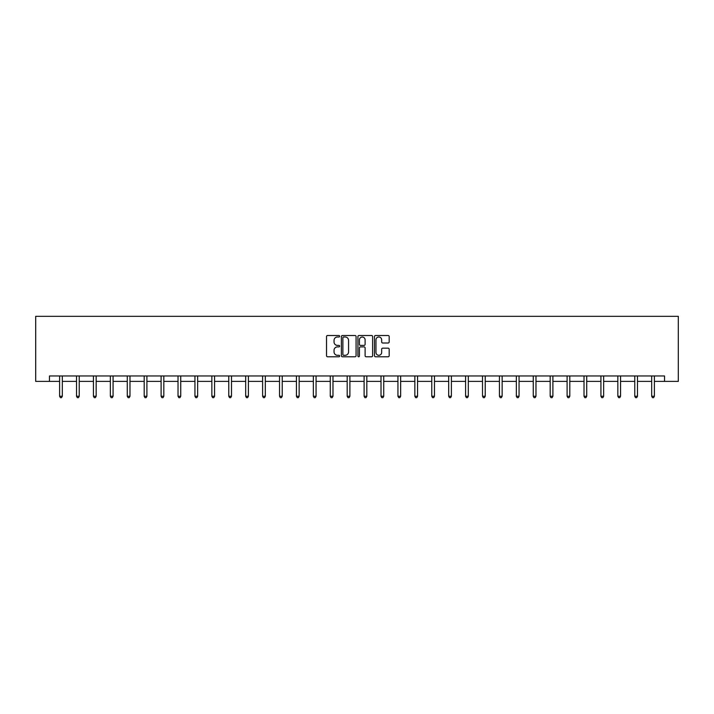 <?xml version="1.0" encoding="UTF-8"?>
<svg xmlns="http://www.w3.org/2000/svg" width="714" height="714" viewBox="0 0 714 714"><rect width="100%" height="100%" fill="white"/><g stroke="black" fill="none" stroke-linecap="round" stroke-linejoin="round"><path stroke-width="1.07" d="M339.65 336.249A0.741 0.741 0 0 0 338.909 335.5L327.592 335.5A1.062 1.062 0 0 0 326.53 336.562L326.53 355.724A1.062 1.062 0 0 0 327.592 356.786L338.909 356.786A0.741 0.741 0 0 0 339.65 356.045A0.741 0.741 0 0 0 338.909 355.295L337.445 355.295A3.409 3.409 0 0 1 334.036 351.895L334.036 350.297A3.409 3.409 0 0 1 337.445 346.888L338.909 346.888A0.741 0.741 0 0 0 339.65 346.147A0.741 0.741 0 0 0 338.909 345.397L337.445 345.397A3.409 3.409 0 0 1 334.036 341.997L334.036 340.399A3.409 3.409 0 0 1 337.445 336.99L338.909 336.99A0.741 0.741 0 0 0 339.65 336.249M388.104 343.006A1.062 1.062 0 0 0 389.175 341.944L389.175 336.562A1.062 1.062 0 0 0 388.104 335.5L375.546 335.5A1.062 1.062 0 0 0 374.484 336.562L374.484 355.724A1.062 1.062 0 0 0 375.546 356.786L388.104 356.786A1.062 1.062 0 0 0 389.175 355.724L389.175 349.235A1.062 1.062 0 0 0 388.104 348.164L382.731 348.164A1.062 1.062 0 0 0 381.669 349.235L381.669 352.448A2.847 2.847 0 0 1 378.822 355.295A2.847 2.847 0 0 1 375.975 352.448L375.975 339.837A2.847 2.847 0 0 1 378.822 336.99A2.847 2.847 0 0 1 381.669 339.837L381.669 341.944A1.062 1.062 0 0 0 382.731 343.006L388.104 343.006M49.471 381.392L49.471 375.966L664.529 375.966L664.529 381.392L678.3 381.392L678.3 316.329L35.7 316.329L35.7 381.392L59.61 381.392M356.072 336.562A1.062 1.062 0 0 0 355.001 335.5L342.443 335.5A1.062 1.062 0 0 0 341.381 336.562L341.381 355.724A1.062 1.062 0 0 0 342.443 356.786L355.001 356.786A1.062 1.062 0 0 0 356.072 355.724L356.072 336.562M358.999 335.5L371.557 335.5A1.062 1.062 0 0 1 372.619 336.562L372.619 355.724A1.062 1.062 0 0 1 371.557 356.786L366.184 356.786A1.062 1.062 0 0 1 365.113 355.724L365.113 347.959A1.062 1.062 0 0 0 364.051 346.888L360.49 346.888A1.062 1.062 0 0 0 359.419 347.959L359.419 356.045A0.741 0.741 0 0 1 358.678 356.786A0.741 0.741 0 0 1 357.928 356.045L357.928 336.562A1.062 1.062 0 0 1 358.999 335.5M62.323 381.392L76.523 381.392M79.236 381.392L93.445 381.392M96.158 381.392L110.358 381.392M113.071 381.392L127.279 381.392M129.984 381.392L144.192 381.392M146.905 381.392L161.105 381.392M163.818 381.392L178.027 381.392M180.731 381.392L194.94 381.392M197.653 381.392L211.853 381.392M214.566 381.392L228.775 381.392M231.488 381.392L245.687 381.392M248.401 381.392L262.609 381.392M265.313 381.392L279.522 381.392M282.235 381.392L296.435 381.392M299.148 381.392L313.357 381.392M316.061 381.392L330.27 381.392M332.983 381.392L347.183 381.392M349.896 381.392L364.104 381.392M366.817 381.392L381.017 381.392M383.73 381.392L397.939 381.392M400.643 381.392L414.852 381.392M417.565 381.392L431.765 381.392M434.478 381.392L448.687 381.392M451.391 381.392L465.599 381.392M468.313 381.392L482.512 381.392M485.225 381.392L499.434 381.392M502.147 381.392L516.347 381.392M519.06 381.392L533.269 381.392M535.973 381.392L550.182 381.392M552.895 381.392L567.094 381.392M569.808 381.392L584.016 381.392M586.721 381.392L600.929 381.392M603.642 381.392L617.842 381.392M620.555 381.392L634.764 381.392M637.477 381.392L651.677 381.392M654.39 381.392L664.529 381.392M343.613 336.99A0.741 0.741 0 0 0 342.872 337.74L342.872 354.555A0.741 0.741 0 0 0 343.613 355.295L345.157 355.295A3.409 3.409 0 0 0 348.566 351.895L348.566 340.399A3.409 3.409 0 0 0 345.157 336.99L343.613 336.99M365.113 339.891A2.847 2.847 0 0 0 362.266 337.044A2.847 2.847 0 0 0 359.419 339.891L359.419 344.335A1.062 1.062 0 0 0 360.49 345.397L364.051 345.397A1.062 1.062 0 0 0 365.113 344.335L365.113 339.891M62.466 375.966L62.404 376.126A1.08 1.08 0 0 0 62.323 376.528L62.323 396.261L59.61 396.261L59.61 376.528A1.08 1.08 0 0 0 59.53 376.126L59.467 375.966M62.323 396.261L61.511 397.671L60.422 397.671L59.61 396.261M79.379 375.966L79.316 376.126A1.08 1.08 0 0 0 79.236 376.528L79.236 396.261L76.523 396.261L76.523 376.528A1.08 1.08 0 0 0 76.452 376.126L76.38 375.966M79.236 396.261L78.424 397.671L77.344 397.671L76.523 396.261M96.292 375.966L96.229 376.126A1.08 1.08 0 0 0 96.158 376.528L96.158 396.261L93.445 396.261L93.445 376.528A1.08 1.08 0 0 0 93.364 376.126L93.302 375.966M96.158 396.261L95.337 397.671L94.257 397.671L93.445 396.261M113.214 375.966L113.151 376.126A1.08 1.08 0 0 0 113.071 376.528L113.071 396.261L110.358 396.261L110.358 376.528A1.08 1.08 0 0 0 110.277 376.126L110.215 375.966M113.071 396.261L112.259 397.671L111.17 397.671L110.358 396.261M130.126 375.966L130.064 376.126A1.08 1.08 0 0 0 129.984 376.528L129.984 396.261L127.279 396.261L127.279 376.528A1.08 1.08 0 0 0 127.199 376.126L127.137 375.966M129.984 396.261L129.172 397.671L128.092 397.671L127.279 396.261M147.048 375.966L146.977 376.126A1.08 1.08 0 0 0 146.905 376.528L146.905 396.261L144.192 396.261L144.192 376.528A1.08 1.08 0 0 0 144.112 376.126L144.049 375.966M146.905 396.261L146.093 397.671L145.004 397.671L144.192 396.261M163.961 375.966L163.899 376.126A1.08 1.08 0 0 0 163.818 376.528L163.818 396.261L161.105 396.261L161.105 376.528A1.08 1.08 0 0 0 161.034 376.126L160.962 375.966M163.818 396.261L163.006 397.671L161.917 397.671L161.105 396.261M180.874 375.966L180.812 376.126A1.08 1.08 0 0 0 180.731 376.528L180.731 396.261L178.027 396.261L178.027 376.528A1.08 1.08 0 0 0 177.947 376.126L177.884 375.966M180.731 396.261L179.919 397.671L178.839 397.671L178.027 396.261M197.796 375.966L197.733 376.126A1.08 1.08 0 0 0 197.653 376.528L197.653 396.261L194.94 396.261L194.94 376.528A1.08 1.08 0 0 0 194.86 376.126L194.797 375.966M197.653 396.261L196.841 397.671L195.752 397.671L194.94 396.261M214.709 375.966L214.646 376.126A1.08 1.08 0 0 0 214.566 376.528L214.566 396.261L211.853 396.261L211.853 376.528A1.08 1.08 0 0 0 211.781 376.126L211.71 375.966M214.566 396.261L213.754 397.671L212.674 397.671L211.853 396.261M231.631 375.966L231.559 376.126A1.08 1.08 0 0 0 231.488 376.528L231.488 396.261L228.775 396.261L228.775 376.528A1.08 1.08 0 0 0 228.694 376.126L228.632 375.966M231.488 396.261L230.667 397.671L229.587 397.671L228.775 396.261M248.543 375.966L248.481 376.126A1.08 1.08 0 0 0 248.401 376.528L248.401 396.261L245.687 396.261L245.687 376.528A1.08 1.08 0 0 0 245.607 376.126L245.545 375.966M248.401 396.261L247.588 397.671L246.5 397.671L245.687 396.261M265.456 375.966L265.394 376.126A1.08 1.08 0 0 0 265.313 376.528L265.313 396.261L262.609 396.261L262.609 376.528A1.08 1.08 0 0 0 262.529 376.126L262.466 375.966M265.313 396.261L264.501 397.671L263.421 397.671L262.609 396.261M282.378 375.966L282.307 376.126A1.08 1.08 0 0 0 282.235 376.528L282.235 396.261L279.522 396.261L279.522 376.528A1.08 1.08 0 0 0 279.442 376.126L279.379 375.966M282.235 396.261L281.423 397.671L280.334 397.671L279.522 396.261M299.291 375.966L299.228 376.126A1.08 1.08 0 0 0 299.148 376.528L299.148 396.261L296.435 396.261L296.435 376.528A1.08 1.08 0 0 0 296.364 376.126L296.292 375.966M299.148 396.261L298.336 397.671L297.247 397.671L296.435 396.261M316.204 375.966L316.141 376.126A1.08 1.08 0 0 0 316.061 376.528L316.061 396.261L313.357 396.261L313.357 376.528A1.08 1.08 0 0 0 313.276 376.126L313.214 375.966M316.061 396.261L315.249 397.671L314.169 397.671L313.357 396.261M333.126 375.966L333.063 376.126A1.08 1.08 0 0 0 332.983 376.528L332.983 396.261L330.27 396.261L330.27 376.528A1.08 1.08 0 0 0 330.189 376.126L330.127 375.966M332.983 396.261L332.171 397.671L331.082 397.671L330.27 396.261M350.038 375.966L349.976 376.126A1.08 1.08 0 0 0 349.896 376.528L349.896 396.261L347.183 396.261L347.183 376.528A1.08 1.08 0 0 0 347.111 376.126L347.04 375.966M349.896 396.261L349.084 397.671L348.004 397.671L347.183 396.261M366.96 375.966L366.889 376.126A1.08 1.08 0 0 0 366.817 376.528L366.817 396.261L364.104 396.261L364.104 376.528A1.08 1.08 0 0 0 364.024 376.126L363.962 375.966M366.817 396.261L365.996 397.671L364.916 397.671L364.104 396.261M383.873 375.966L383.811 376.126A1.08 1.08 0 0 0 383.73 376.528L383.73 396.261L381.017 396.261L381.017 376.528A1.08 1.08 0 0 0 380.937 376.126L380.874 375.966M383.73 396.261L382.918 397.671L381.829 397.671L381.017 396.261M400.786 375.966L400.724 376.126A1.08 1.08 0 0 0 400.643 376.528L400.643 396.261L397.939 396.261L397.939 376.528A1.08 1.08 0 0 0 397.859 376.126L397.796 375.966M400.643 396.261L399.831 397.671L398.751 397.671L397.939 396.261M417.708 375.966L417.636 376.126A1.08 1.08 0 0 0 417.565 376.528L417.565 396.261L414.852 396.261L414.852 376.528A1.08 1.08 0 0 0 414.772 376.126L414.709 375.966M417.565 396.261L416.753 397.671L415.664 397.671L414.852 396.261M434.621 375.966L434.558 376.126A1.08 1.08 0 0 0 434.478 376.528L434.478 396.261L431.765 396.261L431.765 376.528A1.08 1.08 0 0 0 431.693 376.126L431.622 375.966M434.478 396.261L433.666 397.671L432.577 397.671L431.765 396.261M451.534 375.966L451.471 376.126A1.08 1.08 0 0 0 451.391 376.528L451.391 396.261L448.687 396.261L448.687 376.528A1.08 1.08 0 0 0 448.606 376.126L448.544 375.966M451.391 396.261L450.579 397.671L449.499 397.671L448.687 396.261M468.455 375.966L468.393 376.126A1.08 1.08 0 0 0 468.313 376.528L468.313 396.261L465.599 396.261L465.599 376.528A1.08 1.08 0 0 0 465.519 376.126L465.457 375.966M468.313 396.261L467.5 397.671L466.412 397.671L465.599 396.261M485.368 375.966L485.306 376.126A1.08 1.08 0 0 0 485.225 376.528L485.225 396.261L482.512 396.261L482.512 376.528A1.08 1.08 0 0 0 482.441 376.126L482.369 375.966M485.225 396.261L484.413 397.671L483.333 397.671L482.512 396.261M502.29 375.966L502.219 376.126A1.08 1.08 0 0 0 502.147 376.528L502.147 396.261L499.434 396.261L499.434 376.528A1.08 1.08 0 0 0 499.354 376.126L499.291 375.966M502.147 396.261L501.326 397.671L500.246 397.671L499.434 396.261M519.203 375.966L519.14 376.126A1.08 1.08 0 0 0 519.06 376.528L519.06 396.261L516.347 396.261L516.347 376.528A1.08 1.08 0 0 0 516.267 376.126L516.204 375.966M519.06 396.261L518.248 397.671L517.159 397.671L516.347 396.261M536.116 375.966L536.053 376.126A1.08 1.08 0 0 0 535.973 376.528L535.973 396.261L533.269 396.261L533.269 376.528A1.08 1.08 0 0 0 533.188 376.126L533.126 375.966M535.973 396.261L535.161 397.671L534.081 397.671L533.269 396.261M553.038 375.966L552.966 376.126A1.08 1.08 0 0 0 552.895 376.528L552.895 396.261L550.182 396.261L550.182 376.528A1.08 1.08 0 0 0 550.101 376.126L550.039 375.966M552.895 396.261L552.083 397.671L550.994 397.671L550.182 396.261M569.951 375.966L569.888 376.126A1.08 1.08 0 0 0 569.808 376.528L569.808 396.261L567.094 396.261L567.094 376.528A1.08 1.08 0 0 0 567.023 376.126L566.952 375.966M569.808 396.261L568.996 397.671L567.907 397.671L567.094 396.261M586.863 375.966L586.801 376.126A1.08 1.08 0 0 0 586.721 376.528L586.721 396.261L584.016 396.261L584.016 376.528A1.08 1.08 0 0 0 583.936 376.126L583.874 375.966M586.721 396.261L585.908 397.671L584.828 397.671L584.016 396.261M603.785 375.966L603.723 376.126A1.08 1.08 0 0 0 603.642 376.528L603.642 396.261L600.929 396.261L600.929 376.528A1.08 1.08 0 0 0 600.849 376.126L600.786 375.966M603.642 396.261L602.83 397.671L601.741 397.671L600.929 396.261M620.698 375.966L620.636 376.126A1.08 1.08 0 0 0 620.555 376.528L620.555 396.261L617.842 396.261L617.842 376.528A1.08 1.08 0 0 0 617.771 376.126L617.708 375.966M620.555 396.261L619.743 397.671L618.663 397.671L617.842 396.261M637.62 375.966L637.548 376.126A1.08 1.08 0 0 0 637.477 376.528L637.477 396.261L634.764 396.261L634.764 376.528A1.08 1.08 0 0 0 634.684 376.126L634.621 375.966M637.477 396.261L636.656 397.671L635.576 397.671L634.764 396.261M654.533 375.966L654.47 376.126A1.08 1.08 0 0 0 654.39 376.528L654.39 396.261L651.677 396.261L651.677 376.528A1.08 1.08 0 0 0 651.596 376.126L651.534 375.966M654.39 396.261L653.578 397.671L652.489 397.671L651.677 396.261"/></g></svg>
